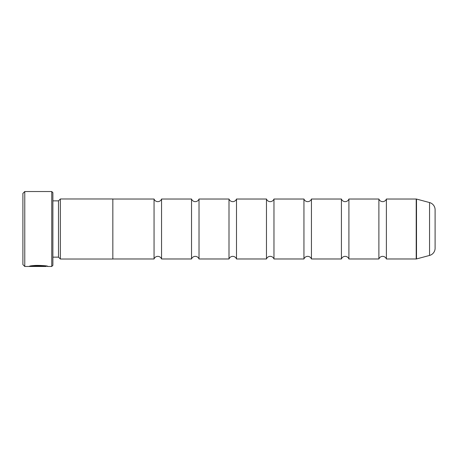 <?xml version="1.0" encoding="UTF-8"?>
<svg xmlns="http://www.w3.org/2000/svg" width="458" height="458" viewBox="0 0 458 458"><rect width="100%" height="100%" fill="white"/><g stroke="black" fill="none" stroke-linecap="round" stroke-linejoin="round"><path stroke-width="0.69" d="M191.53 199.024L191.53 258.976L161.548 258.976A3.99 3.99 0 0 0 154.054 258.976L154.054 199.024A3.99 3.99 0 0 0 161.548 199.024L191.53 199.024A3.99 3.99 0 0 0 199.024 199.024L229 199.024A3.99 3.99 0 0 0 236.494 199.024L266.47 199.024A3.99 3.99 0 0 0 273.97 199.024L303.946 199.024A3.99 3.99 0 0 0 311.44 199.024L341.416 199.024A3.99 3.99 0 0 0 348.91 199.024L378.892 199.024A3.99 3.99 0 0 0 386.386 199.024L416.213 199.024A1.122 1.122 0 0 1 416.505 199.058L416.505 258.942A1.122 1.122 0 0 1 416.213 258.976L386.386 258.976L386.386 199.024M191.53 258.976A3.99 3.99 0 0 1 199.024 258.976L199.024 199.024M303.946 199.024L303.946 258.976L273.97 258.976A3.99 3.99 0 0 0 266.47 258.976L266.47 199.024M303.946 258.976A3.99 3.99 0 0 1 311.44 258.976L311.44 199.024M378.892 199.024L378.892 258.976L348.91 258.976A3.99 3.99 0 0 0 341.416 258.976L341.416 199.024M378.892 258.976A3.99 3.99 0 0 1 386.386 258.976M266.47 258.976L236.494 258.976A3.99 3.99 0 0 0 229 258.976L229 199.024M154.054 199.024L112.834 199.024M154.054 258.976L112.834 258.976M112.834 259.016L112.834 198.984L60.37 198.984L60.37 259.016L112.834 259.016M60.37 259.016L58.498 257.144L58.498 200.856L60.37 198.984M58.498 200.856L52.876 200.856M58.498 257.144L52.876 257.144M51.754 191.53L52.876 192.652L52.876 265.348L51.754 266.47L51.754 191.53L24.772 191.53L24.772 266.47L46.018 266.47C46.476 266.029 34.132 265.222 31.591 266.367L42.273 266.367M51.754 266.47L47.884 266.47C48.479 265.342 29.776 264.959 29.22 266.459L42.273 266.459M46.275 266.098L46.018 266.47M24.772 266.47L22.9 264.598L22.9 193.402L24.772 191.53M236.494 258.976L236.494 199.024M273.97 258.976L273.97 199.024M341.416 258.976L311.44 258.976M348.91 258.976L348.91 199.024M416.505 258.942L429.547 255.444L429.547 202.556L416.505 199.058M429.547 255.444A7.494 7.494 0 0 0 435.1 248.207L435.1 209.793A7.494 7.494 0 0 0 429.547 202.556M229 258.976L199.024 258.976M161.548 258.976L161.548 199.024M31.591 266.087L30.846 266.087M46.018 266.098C46.476 265.657 34.138 264.844 31.591 265.989L31.591 266.367M46.224 266.098L47.884 266.47M416.213 258.976L416.213 199.024"/></g></svg>
